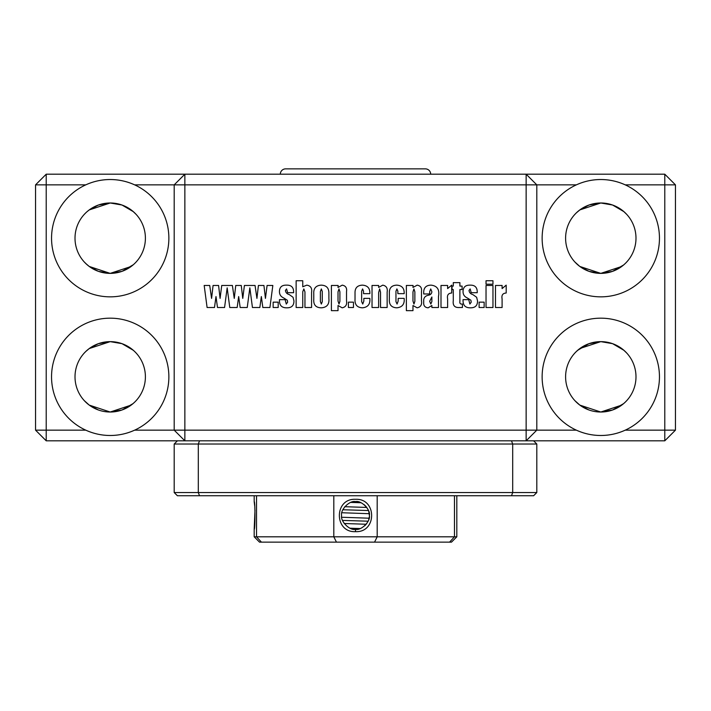 <?xml version="1.0" encoding="UTF-8"?>
<svg xmlns="http://www.w3.org/2000/svg" width="711" height="711" viewBox="0 0 711 711"><rect width="100%" height="100%" fill="white"/><g stroke="black" fill="none" stroke-linecap="round" stroke-linejoin="round"><path stroke-width="1.07" d="M511.493 495.745L199.507 495.745L198.307 492.545L536.805 492.545L533.606 495.745L511.493 495.745L512.693 492.545L512.693 444.02L198.307 444.02L199.507 440.82L533.606 440.82L536.805 444.02L512.693 444.02L511.493 440.82M199.507 495.745L177.394 495.745L174.195 492.545L198.307 492.545L198.307 444.02L174.195 444.02L177.394 440.82L199.507 440.82M536.805 444.02L536.805 492.545M174.195 492.545L174.195 444.02M430.688 174.195A5.333 5.333 0 0 0 425.356 168.863L285.644 168.863A5.333 5.333 0 0 0 280.312 174.195M355.518 499.3C377.008 498.224 376.999 532.752 355.5 531.65C334.001 532.726 333.974 498.224 355.518 499.3M355.5 529.34C361.215 530.859 370.866 521.163 369.365 515.475C370.875 509.787 361.206 500.091 355.5 501.611C349.75 500.109 340.125 509.814 341.635 515.484C340.134 521.154 349.776 530.85 355.5 529.34L355.5 531.65M369.365 515.235L368.725 511.316M366.805 507.45L344.764 506.694M342.871 509.751L368.458 510.542M368.68 519.768L369.293 516.906M341.902 512.747L369.249 513.697M364.681 525.864L366.84 523.447M369.098 518.203L341.751 517.253M342.542 520.408L368.129 521.199M344.195 523.5L366.227 524.256M360.122 528.549L350.025 528.211M353.483 529.188L354.06 529.268M329.069 542.138L355.5 542.138M357.535 501.762L356.94 501.682M350.879 502.401L360.975 502.739M366.138 506.579L364.165 504.659M456.817 536.805L451.485 542.138L259.515 542.138L254.183 536.805L456.817 536.805L456.817 495.745M261.426 542.138L256.529 536.805L256.529 495.745M336.454 542.138L333.806 536.805L333.806 495.745M374.546 542.138L377.194 536.805L377.194 495.745M449.574 542.138L454.471 536.805L454.471 495.745M254.662 505.681L254.183 501.611C255.213 500.748 255.213 530.193 254.183 529.34L254.991 510.169M296.14 280.738L302.753 280.738L302.753 286.773L306.779 285.147C310.636 285.778 312.236 288.177 311.569 292.363L311.569 307.507L304.957 307.507L304.957 291.954L303.855 288.924L302.753 291.741L302.753 307.507L296.14 307.507L296.14 280.738M331.406 285.466L338.134 285.466L338.018 287.457L342.24 285.147C345.635 285.76 347.066 287.911 346.524 291.59L346.524 300.815C347.155 304.761 345.697 307.099 342.16 307.819L338.018 305.508L338.018 310.654L331.406 310.654L331.406 285.466M362.37 285.147C367.631 285.466 370.12 288.302 369.827 293.652L363.534 293.652L363.534 291.163L362.574 288.924L361.641 291.217L361.641 301.668L362.752 304.041L363.845 301.046L363.845 298.371L369.827 298.371C370.404 304.121 367.942 307.268 362.45 307.819C357.153 307.561 354.673 304.69 355.029 299.215L355.029 292.994C354.887 287.991 357.34 285.369 362.37 285.147M396.694 285.147C401.955 285.466 404.443 288.302 404.159 293.652L397.858 293.652L397.858 291.163L396.898 288.924L395.965 291.217L395.965 301.668L397.076 304.041L398.169 301.046L398.169 298.371L404.159 298.371C404.728 304.121 402.266 307.268 396.782 307.819C391.477 307.561 389.006 304.69 389.352 299.215L389.352 292.994C389.219 287.991 391.663 285.369 396.694 285.147M429.666 291.652L429.666 293.963L423.685 293.963L423.685 292.505C423.694 287.662 426.165 285.209 431.088 285.147C437.309 285.875 439.771 289.653 438.483 296.487L438.483 307.507L431.87 307.507L431.87 305.49L428.155 307.819C424.982 307.543 423.489 305.783 423.685 302.522L423.685 300.717C423.667 297.776 425.169 295.963 428.2 295.269C430.502 294.896 431.719 293.705 431.87 291.706L430.715 288.924L429.666 291.652M453.28 282.631L459.893 282.631L459.893 286.089L462.097 286.089L462.097 289.555L459.893 289.555L459.893 301.366C459.564 303.419 460.399 304.317 462.417 304.041L462.417 307.507L459.608 307.507C454.773 307.863 452.658 305.597 453.28 300.709L453.28 289.555L452.027 289.555L452.027 286.089L453.28 286.089L453.28 282.631M479.107 302.157L484.147 302.157L484.147 307.507L479.107 307.507L479.107 302.157M486.031 285.466L492.963 285.466L492.963 307.507L486.031 307.507L486.031 285.466M215.149 302.708L214.491 307.507L207.097 307.507L204.181 285.466L209.709 285.466L211.585 298.389L213.078 285.466L218.588 285.466L220.081 298.389L221.734 285.466L232.381 285.466L234.257 298.389L235.75 285.466L241.26 285.466L242.762 298.389L244.415 285.466L255.053 285.466L256.929 298.389L258.422 285.466L263.932 285.466L265.434 298.389L267.087 285.466L272.837 285.466L269.922 307.507L262.83 307.507L261.337 296.558L259.844 307.507L252.441 307.507L249.845 287.848L247.241 307.507L240.158 307.507L238.665 296.558L237.172 307.507L229.769 307.507L227.173 287.848L224.569 307.507L217.486 307.507L215.993 296.558L215.149 302.708M177.394 440.82L46.215 440.82L35.55 430.155L85.764 430.155C93.532 433.683 101.673 435.461 110.205 435.488C118.737 435.461 126.878 433.683 134.646 430.155L174.195 430.155L184.86 440.82L184.86 430.155L526.14 430.155L526.14 184.86L184.86 184.86L184.86 430.155L174.195 430.155L174.195 184.86L134.646 184.86C126.878 181.332 118.737 179.554 110.205 179.528C101.673 179.554 93.532 181.332 85.764 184.86L46.215 184.86L46.215 174.195L664.785 174.195L675.45 184.86L675.45 430.155L664.785 440.82L533.606 440.82M273.148 302.157L278.188 302.157L278.188 307.507L273.148 307.507L273.148 302.157M495.487 285.466L502.099 285.466L502.099 288.586L506.188 285.147L506.188 293.021C502.748 293.208 501.379 295.181 502.099 298.922L502.099 307.507L495.487 307.507L495.487 285.466M486.031 280.738L492.963 280.738L492.963 284.204L486.031 284.204L486.031 280.738M477.214 291.403L477.214 292.71L471.233 292.71L470.175 288.924L469.029 290.417C469.269 292.55 470.54 293.936 472.859 294.585L476.628 297.26L477.534 300.931C477.57 305.534 475.25 307.827 470.575 307.819C465.572 307.934 463.057 305.552 463.048 300.7L463.048 299.633L468.718 299.633L469.882 304.041L471.233 302.184L470.886 300.211L467.127 297.865C464.416 296.629 463.057 294.558 463.048 291.643C463.083 287.208 465.394 285.049 469.971 285.147C474.593 284.978 477.01 287.057 477.214 291.403M440.998 285.466L447.619 285.466L447.619 288.586L451.707 285.147L451.707 293.021C448.259 293.208 446.899 295.181 447.619 298.922L447.619 307.507L440.998 307.507L440.998 285.466M406.363 285.466L413.082 285.466L412.975 287.457L417.188 285.147C420.583 285.76 422.014 287.911 421.472 291.59L421.472 300.815C422.103 304.761 420.654 307.099 417.108 307.819L412.975 305.508L412.975 310.654L406.363 310.654L406.363 285.466M372.031 285.466L378.643 285.466L378.643 287.431L382.74 285.147C386.313 285.822 387.779 288.151 387.148 292.114L387.148 307.507L380.536 307.507L380.536 292.212L379.638 288.924L378.643 292.577L378.643 307.507L372.031 307.507L372.031 285.466M348.417 302.157L353.456 302.157L353.456 307.507L348.417 307.507L348.417 302.157M321.123 285.147C326.385 285.298 328.971 287.991 328.891 293.225L328.891 298.584C329.415 304.317 326.918 307.392 321.399 307.819C315.906 307.747 313.364 304.912 313.773 299.313L313.773 293.705C313.462 288.346 315.915 285.493 321.123 285.147M293.616 291.403L293.616 292.71L287.635 292.71L286.577 288.924L285.431 290.417C285.662 292.55 286.942 293.936 289.261 294.585L293.03 297.26L293.936 300.931C293.972 305.534 291.652 307.827 286.977 307.819C281.974 307.934 279.459 305.552 279.45 300.7L279.45 299.633L285.111 299.633L286.284 304.041L287.635 302.184L287.288 300.211L283.529 297.865C280.818 296.629 279.459 294.558 279.45 291.643C279.485 287.208 281.796 285.049 286.373 285.147C290.995 284.978 293.412 287.057 293.616 291.403M35.55 430.155L35.55 184.86L46.215 174.195M664.785 174.195L664.785 184.86L675.45 184.86M35.55 184.86L46.215 184.86L46.215 440.82M664.785 440.82L664.785 184.86L625.236 184.86C617.468 181.332 609.327 179.554 600.795 179.528C592.263 179.554 584.122 181.332 576.354 184.86L536.805 184.86L536.805 430.155L576.354 430.155C584.122 433.683 592.263 435.461 600.795 435.488C609.327 435.461 617.468 433.683 625.236 430.155L675.45 430.155M526.14 174.195L536.805 184.86L526.14 184.86L526.14 174.195M174.195 184.86L184.86 174.195L184.86 184.86L174.195 184.86M526.14 430.155L536.805 430.155L526.14 440.82L526.14 430.155M110.205 296.843A58.658 58.658 0 0 0 134.646 184.86A58.658 58.658 0 0 0 52.898 250.69A58.658 58.658 0 0 0 110.205 296.843M85.827 263.568L89.239 266.456L110.205 273.38L121.945 271.362L110.205 273.38A35.195 35.195 0 0 0 145.399 238.185A35.195 35.195 0 0 0 110.205 202.991A35.195 35.195 0 0 0 75.011 238.185A35.195 35.195 0 0 0 110.205 273.38L131.171 266.456L133.33 264.714L122.203 271.273M136.112 214.358L132.984 211.363M129.438 208.714L126.94 207.221M124.309 205.941L122.239 205.115M121.972 205.017L110.205 202.991L121.963 205.008M122.008 205.026L133.33 211.656M134.637 212.856L132.921 211.3M131.171 209.914L122.203 205.097M98.456 271.362L110.205 273.38L121.963 271.362M124.523 270.331L126.94 269.149M129.464 267.638L131.011 266.572M131.046 266.545L121.963 271.353M134.646 430.155A58.658 58.658 0 0 0 110.205 318.173A58.658 58.658 0 0 0 85.764 430.155A58.658 58.658 0 0 0 134.646 430.155M85.827 402.213L89.239 405.101L110.205 412.025L121.945 410.007L110.205 412.025A35.195 35.195 0 0 0 145.399 376.83A35.195 35.195 0 0 0 110.205 341.635A35.195 35.195 0 0 0 75.011 376.83A35.195 35.195 0 0 0 110.205 412.025L131.171 405.101L133.33 403.359M129.438 347.359L126.94 345.866M124.309 344.586L122.239 343.76M121.972 343.662L110.205 341.635L121.963 343.653M122.008 343.671L133.33 350.301M134.575 351.438L136.112 353.003M134.637 351.501L132.921 349.945M131.171 348.559L122.203 343.742M134.575 402.222L132.921 403.715L134.575 402.222M131.046 405.19L121.963 409.998M84.298 400.657L89.239 405.101L110.205 412.025L121.963 410.007M124.523 408.976L126.94 407.794M129.464 406.283L131.011 405.217M122.203 409.918L132.984 403.652M625.236 430.155A58.658 58.658 0 0 0 600.795 318.173A58.658 58.658 0 0 0 576.354 430.155A58.658 58.658 0 0 0 625.236 430.155M574.888 400.657L579.829 405.101L600.795 412.025L612.535 410.007L600.795 412.025A35.195 35.195 0 0 0 635.99 376.83A35.195 35.195 0 0 0 600.795 341.635A35.195 35.195 0 0 0 565.601 376.83A35.195 35.195 0 0 0 600.795 412.025L621.761 405.101L623.92 403.359M626.702 353.003L623.574 350.008M620.028 347.359L617.53 345.866M614.899 344.586L612.829 343.76M612.562 343.662L600.795 341.635L612.553 343.653M612.598 343.671L623.92 350.301M625.227 351.501L623.511 349.945M621.761 348.559L612.793 343.742M625.165 402.222L623.511 403.715L625.165 402.222M621.636 405.19L612.553 409.998L623.574 403.652M576.417 402.213L579.829 405.101L600.795 412.025L612.553 410.007M615.113 408.976L617.53 407.794M620.054 406.283L621.601 405.217M600.795 296.843A58.658 58.658 0 0 0 625.236 184.86A58.658 58.658 0 0 0 543.488 250.69A58.658 58.658 0 0 0 600.795 296.843M574.888 262.012L579.829 266.456L600.795 273.38L612.535 271.362L600.795 273.38A35.195 35.195 0 0 0 635.99 238.185A35.195 35.195 0 0 0 600.795 202.991A35.195 35.195 0 0 0 565.601 238.185A35.195 35.195 0 0 0 600.795 273.38L621.761 266.456L623.92 264.714M626.702 214.358L623.574 211.363M620.028 208.714L617.53 207.221M614.899 205.941L612.829 205.115M612.562 205.017L600.795 202.991L612.553 205.008M612.598 205.026L623.92 211.656M625.227 212.856L623.511 211.3M621.761 209.914L612.793 205.097M625.165 263.577L623.511 265.07L625.165 263.577M621.636 266.545L612.553 271.353L623.574 265.007M579.927 266.527L589.063 271.371L600.795 273.38L612.553 271.362M615.113 270.331L617.53 269.149M620.054 267.638L621.601 266.572M89.337 405.172L98.429 409.998M579.927 405.172L588.948 409.971M579.927 209.843L589.019 205.017L600.795 202.991L589.046 205.008L600.795 202.991L579.821 209.923L577.679 211.647M589.001 205.026L579.838 209.905L576.417 212.802L579.838 209.914M576.425 212.793L574.888 214.358L576.425 212.793M579.927 348.488L600.795 341.635L588.939 343.689L577.679 350.292M576.425 351.438L574.888 353.003L576.425 351.438M576.417 263.568L577.679 264.723M89.337 348.488L98.358 343.689L110.205 341.635L98.429 343.662L110.205 341.635L89.231 348.568L87.089 350.292M85.835 351.438L84.298 353.003L85.835 351.438M84.298 262.012L87.089 264.723M89.337 266.527L98.429 271.353L89.231 266.447M98.482 204.999L110.205 202.991L89.231 209.923L87.089 211.647M85.835 212.793L84.298 214.358L85.835 212.793M110.205 202.991L98.349 205.044L89.248 209.905L98.429 205.017L110.205 202.991M89.248 348.559L85.827 351.447L89.239 348.559L98.358 343.689M579.829 348.559L576.417 351.447L579.838 348.559L588.948 343.689M589.001 271.344L579.821 266.447M579.821 405.092L577.679 403.368M89.231 405.092L87.089 403.368M431.87 301.571L431.87 296.985L429.666 301.304L430.822 304.041L431.87 301.571M414.86 301.348L414.86 291.848L413.944 288.924L412.975 291.848L412.975 301.037L413.962 304.041L414.86 301.348M339.911 301.348L339.911 291.848L338.996 288.924L338.018 291.848L338.018 301.037L339.014 304.041L339.911 301.348M322.279 301.74L322.279 291.519L321.345 288.924L320.385 291.519L320.385 301.517L321.328 304.041L322.279 301.74M254.183 536.805L254.183 529.34M254.183 501.611L254.183 495.745"/></g></svg>
